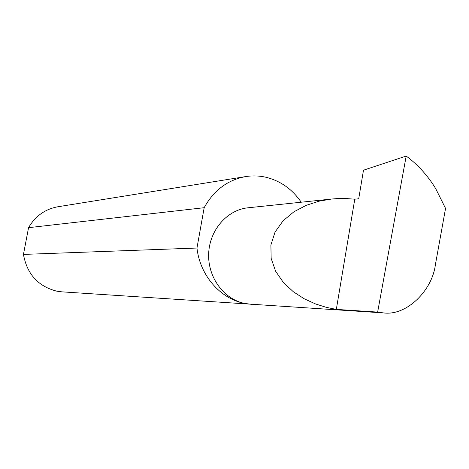 <?xml version="1.0" encoding="UTF-8"?>
<svg xmlns="http://www.w3.org/2000/svg" width="469" height="469" viewBox="0 0 469 469"><rect width="100%" height="100%" fill="white"/><g stroke="black" fill="none" stroke-linecap="round" stroke-linejoin="round"><path stroke-width="0.7" d="M354.769 199.184L345.512 198.51L337.012 198.61L331.589 199.038L319.178 201.154L306.345 205.281L293.922 211.783L283.065 220.805L275.033 232.108L270.894 244.988L271.158 258.401L275.608 271.217L283.399 282.526L293.383 291.794L304.434 298.9L315.637 303.988L326.383 307.371L336.326 309.399L354.769 199.184L358.715 198.786L363.487 170.194L406.195 156.06L377.639 312.09L383.542 312.917C406.617 316.053 432.277 290.487 435.39 264.651L445.55 208.418L435.701 188.638C427.693 175.529 417.856 164.666 406.195 156.06M301.215 202.215C292.433 189.423 280.919 181.163 266.673 177.434C259.72 175.746 252.709 175.465 245.633 176.59L57.828 206.77C45.083 209.127 35.327 216.092 28.562 227.67L23.45 254.415L196.968 248.037C199.964 275.496 220.465 298.917 244.73 303.437C223.953 299.404 207.738 277.361 208.664 253.799C209.403 230.226 227.066 209.866 247.99 207.79L331.589 199.038M23.45 254.415C27.061 274.218 38.224 286.483 56.937 291.208L61.89 291.847L255.218 304.475M383.542 312.917L250 304.135L244.73 303.437L251.73 304.363M377.639 312.09L336.326 309.399M28.562 227.67L204.167 207.703C213.788 190.303 227.612 179.932 245.633 176.59M196.968 248.037L204.167 207.703"/></g></svg>
